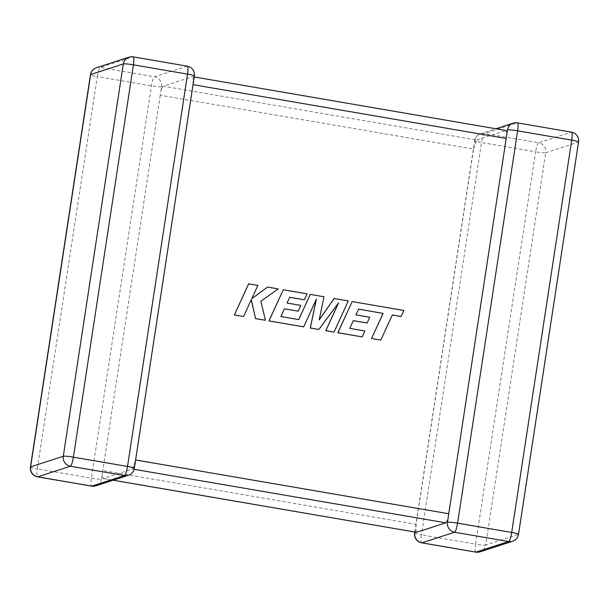 <?xml version="1.0" encoding="UTF-8"?>
<svg xmlns="http://www.w3.org/2000/svg" width="609" height="609" viewBox="0 0 609 609"><rect width="100%" height="100%" fill="white"/><g stroke="black" fill="none" stroke-linecap="round" stroke-linejoin="round"><path stroke-width="0.46" stroke-dasharray="3.04 2.28" d="M102.213 475.37L101.497 479.047A8.655 0.83 8.7 0 1 91.388 478.172L37.278 468.877L97.311 76.551L151.42 85.846A8.655 0.83 -171.3 0 0 161.53 86.722L160.228 95.24L473.543 149.06L416.114 524.357L102.799 470.536L102.015 476.329L103.218 478.491L132.427 469.014L135.609 459.962M415.094 532.106L416.061 530.279L416.114 524.357M160.228 95.24L102.799 470.536M134.33 468.321A8.655 0.83 -171.3 0 1 134.155 468.45L133.668 466.06M113.091 480.227L103.058 478.507L113.175 480.204M101.916 477.327L102.015 476.329M473.543 149.06L476.573 139.986L163.258 86.166L192.467 76.688L505.942 130.493M187.275 66.16A8.655 1.614 99.7 0 0 187.115 66.175L154.45 76.772L100.34 67.477L133.006 56.873L187.115 66.175A8.655 8.457 -108 0 1 194.187 76.125L192.939 78.721L192.467 76.688L194.218 76.947M193.038 84.666L192.939 78.721M476.573 139.986L505.782 130.509M192.886 84.643L135.457 459.94M163.258 86.166L161.286 88.99M414.638 533.004A8.655 0.83 -171.3 0 0 421.466 534.869L481.498 142.544A8.655 0.83 8.7 0 1 474.67 140.679A8.655 0.83 8.7 0 1 474.845 140.55L475.332 142.94M507.084 131.673L506.787 133.637M447.539 520.809L447.843 518.853M416.533 532.312L416.061 530.279M380.716 340.111L392.287 315.005M401.042 316.505L403.797 310.499L352.101 301.615M362.157 336.929L364.852 330.999L349.688 328.396L353.281 320.669M367.037 323.029L369.663 317.274L355.846 314.899L358.518 309.113M348.295 300.922L334.097 298.524M319.207 319.794L323.927 296.773L310.209 294.421M298.737 319.603L280.81 316.566L284.395 308.832M298.151 311.199L300.777 305.436L286.961 303.061L289.633 297.276M304.302 299.795L306.997 293.865L283.208 289.777M303.625 326.873L316.261 299.415M318.834 329.484L338.429 303.031M333.953 332.08L348.219 300.945M243.509 316.543L251.266 299.735M265.341 320.296L260.812 301.28L278.13 288.91L267.534 287.09M251.814 298.623L257.79 285.415L248.617 283.84M161.53 86.722A8.655 8.457 -108 0 0 154.45 76.772A8.655 1.614 99.7 0 0 151.42 85.846L91.388 478.172A8.655 1.614 99.7 0 0 91.647 486.142M474.845 140.55A8.655 8.457 72 0 1 484.528 133.47L517.186 122.873L571.295 132.168L538.638 142.765L484.528 133.47A8.655 1.614 99.7 0 0 481.498 142.544L535.608 151.839L475.576 544.172L421.466 534.869A8.655 1.614 99.7 0 0 421.725 542.84M134.125 469.303L132.427 469.014M545.71 152.722L578.375 142.125L518.343 534.451L485.678 545.047L545.71 152.722A8.655 0.83 8.7 0 1 535.608 151.839A8.655 1.614 99.7 0 1 538.638 142.765A8.655 8.457 72 0 1 545.71 152.722M129.032 57.162A8.655 8.457 -108 0 1 133.006 56.873A8.655 1.614 99.7 0 1 133.165 56.865M96.367 67.759A8.655 8.457 -108 0 1 100.34 67.477A8.655 1.614 99.7 0 0 97.311 76.551A8.655 0.83 8.7 0 1 90.482 74.679M30.45 467.004A8.655 0.83 -171.3 0 0 37.278 468.877A8.655 1.614 99.7 0 0 37.537 476.847M134.155 468.45A8.655 8.457 -108 0 1 128.446 475.241M101.497 479.047A8.655 8.457 -108 0 1 95.788 485.845M517.353 122.858A8.655 1.614 99.7 0 0 517.186 122.873A8.655 8.457 72 0 0 513.212 123.155M475.835 552.135A8.655 1.614 99.7 0 1 475.576 544.172A8.655 0.83 -171.3 0 0 485.678 545.047A8.655 8.457 72 0 1 479.968 551.838M578.55 141.996A8.655 0.83 -171.3 0 1 578.375 142.125A8.655 8.457 72 0 0 571.295 132.168A8.655 1.614 99.7 0 1 571.463 132.153M512.633 541.241A8.655 8.457 72 0 0 518.343 534.451A8.655 0.83 8.7 0 0 518.518 534.321M414.782 532.053L474.67 140.679A8.655 8.655 0 0 1 480.554 133.759L495.909 128.773M161.461 88.191L161.157 90.147"/><path stroke-width="0.91" d="M414.782 532.053L414.638 533.004A8.655 0.83 -171.3 0 1 414.813 532.875L415.094 532.106M113.175 480.204L416.533 532.312L445.742 522.834L134.125 469.303M495.909 128.773L513.212 123.155A8.655 8.457 72 0 0 507.503 129.953L447.47 522.278A8.655 8.457 72 0 0 454.55 532.228L421.885 542.825L475.994 552.127L508.66 541.523L454.55 532.228A8.655 1.614 99.7 0 0 457.58 523.154L511.689 532.449L571.722 140.123L517.612 130.828L457.58 523.154A8.655 0.83 -171.3 0 0 447.47 522.278M505.782 130.509L506.985 132.671M447.714 520.01L445.742 522.834M416.533 532.312L113.091 480.227M358.579 309.121L383.053 313.414L371.543 338.535L380.792 340.088L392.303 314.967L401.118 316.482L392.287 315.005M401.118 316.482L403.874 310.468L352.177 301.592L337.904 332.72L362.233 336.899L364.928 330.976L349.772 328.373L353.296 320.631L367.113 323.006L369.739 317.251L355.922 314.876L358.594 309.083L383.053 313.414M383.13 313.391L371.543 338.535M371.619 338.513L380.792 340.088M352.177 301.592L337.828 332.75L362.233 336.899M353.281 320.669L367.113 323.006M334.174 298.494L319.185 319.915L324.003 296.75L310.286 294.391L298.737 319.603L280.886 316.535L284.411 308.793L298.227 311.169L300.854 305.413L287.037 303.038L289.709 297.253L304.378 299.773L307.073 293.842L283.284 289.755L269.011 320.89L303.701 326.85L316.391 299.126L310.324 327.985L318.91 329.461L338.596 302.795L325.845 330.649L334.029 332.057L348.295 300.922L334.097 298.524L319.207 319.794M310.286 294.391L298.676 319.596M284.395 308.832L298.227 311.169M289.694 297.283L304.378 299.773M283.284 289.755L268.934 320.913L303.701 326.85M316.261 299.415L310.247 328.007L318.91 329.461M338.429 303.031L325.769 330.679L334.029 332.057M267.61 287.06L251.791 298.669L257.866 285.385L248.617 283.84L234.358 314.975L243.585 316.52L251.319 299.613L255.544 318.614L265.417 320.273L260.888 301.257L278.206 288.887L267.61 287.06L251.814 298.623M248.693 283.809L234.358 314.975M234.435 314.944L243.585 316.52M251.266 299.735L255.544 318.614M255.62 318.583L265.417 320.273M37.705 476.832L91.814 486.127L124.472 475.53L70.362 466.235L37.705 476.832A8.655 8.457 -108 0 1 30.625 466.875L63.29 456.278L123.322 63.953L90.657 74.549L30.625 466.875A8.655 0.83 -171.3 0 0 30.45 467.004A8.655 8.655 0 0 0 37.537 476.847A8.655 1.614 99.7 0 0 37.705 476.832M506.201 138.464L193.038 84.666M135.609 459.962L448.772 513.76M73.392 457.161L127.502 466.456L187.534 74.131L133.424 64.828L73.392 457.161A8.655 0.83 -171.3 0 0 63.29 456.278A8.655 8.457 -108 0 0 70.362 466.235A8.655 1.614 99.7 0 0 73.392 457.161M129.032 57.162A8.655 8.457 -108 0 0 123.322 63.953A8.655 0.83 8.7 0 1 133.424 64.828A8.655 1.614 99.7 0 0 133.165 56.865A8.655 8.655 0 0 0 129.032 57.162L96.367 67.759A8.655 8.655 0 0 0 90.482 74.679A8.655 0.83 8.7 0 1 90.657 74.549A8.655 8.457 -108 0 1 96.367 67.759M194.362 75.996A8.655 8.655 0 0 0 187.275 66.16A8.655 1.614 99.7 0 1 187.534 74.131A8.655 0.83 8.7 0 1 194.362 75.996L134.33 468.321A8.655 0.83 -171.3 0 0 127.502 466.456A8.655 1.614 99.7 0 1 124.472 475.53A8.655 8.457 -108 0 0 128.446 475.241A8.655 8.655 0 0 0 134.33 468.321M128.446 475.241L95.788 485.845A8.655 8.457 -108 0 1 91.814 486.127A8.655 1.614 99.7 0 1 91.647 486.142L37.537 476.847M414.813 532.875A8.655 8.457 72 0 0 421.885 542.825A8.655 1.614 99.7 0 1 421.725 542.84A8.655 8.655 0 0 1 414.638 533.004M475.835 552.135A8.655 8.655 0 0 0 479.968 551.838A8.655 8.457 72 0 1 475.994 552.127A8.655 1.614 99.7 0 1 475.835 552.135L421.725 542.84M507.503 129.953A8.655 0.83 8.7 0 1 517.612 130.828A8.655 1.614 99.7 0 0 517.353 122.858A8.655 8.655 0 0 0 513.212 123.155M571.463 132.153A8.655 1.614 99.7 0 1 571.722 140.123A8.655 0.83 -171.3 0 1 578.55 141.996A8.655 8.655 0 0 0 571.463 132.153L517.353 122.858M512.633 541.241A8.655 8.655 0 0 0 518.518 534.321A8.655 0.83 8.7 0 0 511.689 532.449A8.655 1.614 99.7 0 1 508.66 541.523A8.655 8.457 72 0 0 512.633 541.241L479.968 551.838M187.275 66.16L133.165 56.865M90.482 74.679L30.45 467.004M91.647 486.142A8.655 8.655 0 0 0 95.788 485.845M578.55 141.996L518.518 534.321M194.218 76.947L505.942 130.493"/></g></svg>
